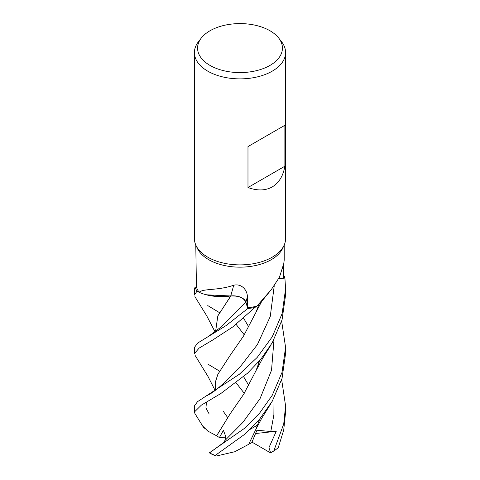 <?xml version="1.0" encoding="UTF-8"?>
<svg xmlns="http://www.w3.org/2000/svg" width="480" height="480" viewBox="0 0 480 480"><rect width="100%" height="100%" fill="white"/><g stroke="black" fill="none" stroke-linecap="round" stroke-linejoin="round"><path stroke-width="0.72" d="M254.964 307.434A45.582 26.316 180 0 1 247.8 308.508L226.032 325.632L197.802 342.972L194.418 347.4L194.418 353.514L199.176 348.066L212.802 339.96L232.776 326.934L255 307.416A45.564 26.304 180 0 1 247.8 308.49L245.802 302.112C243.666 297.72 238.656 295.674 230.766 295.986M215.538 331.716L217.824 315.882L230.838 296.004L217.998 296.622L205.584 294.606L217.998 296.622L230.85 295.986L206.298 294.798A36.27 20.94 180 0 1 199.128 292.314A44.22 25.53 180 0 1 199.092 292.266L196.974 291.234A45.564 26.304 180 0 1 195.108 287.076L194.418 288.918L194.418 295.032L196.944 291.216A45.582 26.316 180 0 1 195.09 287.082M278.73 38.088L281.616 41.808A45.588 26.316 180 0 1 285.588 52.554L285.588 238.566A45.588 26.316 180 0 1 284.052 245.34L282.726 248.202A44.22 25.53 180 0 1 271.266 259.686A44.22 25.53 180 0 1 228.522 266.286A44.22 25.53 180 0 1 197.274 248.202L195.948 245.34A45.588 26.316 180 0 1 194.412 238.566L194.412 52.554A45.588 26.316 180 0 1 198.384 41.808L201.27 38.088A42.426 24.492 180 0 1 210 30.768A42.426 24.492 180 0 1 278.73 38.088A42.426 24.492 180 0 1 270 65.406A42.426 24.492 180 0 1 215.94 68.262A42.426 24.492 180 0 1 201.27 38.088M195.78 244.962L196.44 286.968A44.22 25.53 180 0 0 199.092 292.266L196.974 291.234L199.092 292.266M199.128 292.314C203.352 288.3 217.458 290.82 233.736 285.228C242.106 283.218 247.668 290.934 247.338 296.958L247.608 307.722A44.22 25.53 180 0 0 256.782 306.192A44.22 25.53 180 0 0 256.866 306.174L271.266 289.662L279.492 277.122L283.77 263.574L284.22 259.992L284.22 244.962M284.052 245.34A45.588 26.316 180 0 1 272.232 257.178A45.588 26.316 180 0 1 228.168 263.982A45.588 26.316 180 0 1 195.948 245.34M285.588 52.554A45.588 26.316 180 0 1 272.232 71.166A45.588 26.316 180 0 1 222.558 76.872A45.588 26.316 180 0 1 194.412 52.554M284.88 125.274L284.88 166.218C283.134 176.028 278.916 182.934 272.232 186.918C265.44 190.716 257.352 190.914 247.98 187.524L247.98 146.58L284.88 125.274L247.98 146.58M233.736 285.228A771.732 16.164 109.2 0 1 230.736 295.932A13.104 7.566 180 0 1 245.898 302.088L247.608 307.722M230.736 295.932A36.27 20.94 180 0 1 206.298 294.798M245.79 302.07L247.8 308.49A45.564 26.304 180 0 0 255 307.416L256.782 306.192M230.868 295.962L231.384 295.932M245.808 302.1C243.648 297.66 238.572 295.62 230.592 295.986M196.434 286.938L195.108 287.076A45.564 26.304 180 0 0 196.98 291.234L196.944 291.216M278.688 278.676L283.56 278.184L283.698 264.066M261.174 302.034A36.27 20.94 180 0 1 261.066 302.166A36.27 20.94 180 0 1 256.866 306.174M283.572 274.842A45.582 26.316 180 0 1 284.91 278.07L284.892 278.076A45.564 26.304 180 0 0 283.572 274.884A45.564 26.304 180 0 1 284.892 278.076L278.658 278.73M284.88 166.218L247.98 187.524M272.232 395.292L259.518 413.232L244.644 428.238L209.388 452.82A45.588 26.316 180 0 0 215.256 455.424L244.794 434.22L259.56 419.226L272.232 401.274L282.036 378.432L285.582 353.514L285.582 347.4L282.03 372.36L272.232 395.292M272.232 336.84L257.184 357.444L239.262 374.328L197.574 401.622L194.418 405.894L194.418 411.984L201.366 405.126L220.836 393.522L247.608 373.152L260.838 359.256L272.232 342.81L282.048 319.896L285.582 295.032L285.582 288.918L282.138 313.554L272.232 336.84M194.958 413.604L194.418 411.984M281.664 379.704L285.582 405.894L283.722 423.996L273.78 450.99L270.558 452.892L252.006 442.14M248.718 444.27L251.772 442.644L256.932 430.224L270.804 431.508L276.252 431.304L268.95 447.654L270.63 452.85A43.308 25.002 180 0 1 270.558 452.892M248.85 385.5L243.642 376.746M273.78 450.99A45.588 26.316 180 0 0 278.286 447.6L283.728 430.02L285.582 411.984L285.582 405.894M219.498 312.648L207.768 305.586M248.838 385.524L243.624 376.758M215.58 331.68L217.8 316.008L229.998 297.132M208.014 336.696L221.718 326.55L245.802 302.112L247.8 308.508M235.434 296.028L235.782 296.07M239.7 296.982L241.644 297.816M243.846 299.292L244.512 299.946M216.666 435.816L207.822 431.1L202.668 426.03M216.588 435.822L230.196 413.76L243.618 394.338L255.984 370.722L259.674 360.642M209.106 452.67L209.622 452.844L223.464 442.686L224.88 440.562L225.78 436.47L223.386 430.404L219.402 437.55L216.636 435.822L230.196 413.76M259.59 360.75L258.606 363.762L259.608 360.726M281.664 321.216L285.582 347.4M284.91 278.07L285.582 288.918M258.864 304.518L258.624 305.232L258.864 304.518M215.538 390.198L215.274 382.344L217.86 374.298L230.136 355.38L217.926 374.226L215.328 382.254L215.58 390.162M219.498 371.106L207.768 364.056M230.106 355.422L243.582 335.958L255.996 312.264L258.93 304.458M258.576 422.31L259.62 419.154L258.576 422.31M248.826 327.06L243.624 318.27L248.838 327.036M229.5 297.804L228.438 296.322M259.698 419.064L256.038 429.024L248.694 444.318L234.732 451.752L216.474 456L215.256 455.424M227.556 417.432L223.068 411.036M276.252 431.304L255.684 433.506M209.376 452.856L209.31 452.82A43.308 25.002 180 0 0 209.376 452.856A43.308 25.002 180 0 0 214.08 455.208L216.462 456M219.402 437.55L225.822 437.166M257.568 425.076L249.828 429.528M245.898 302.088A768.144 16.086 109.2 0 0 247.338 296.958M282.762 268.518A768.144 705.894 31.7 0 1 283.602 267.54M224.88 440.568L242.88 422.406L260.058 398.616L271.524 370.248L274.002 339.648M209.196 414.054L205.932 407.946L206.472 402.03M221.742 385.014L239.508 367.68L257.412 344.586L270.246 316.518L274.26 285.714M270.804 431.508L273.882 414.9L274.002 398.094M261.066 302.166L269.598 291.702M194.91 296.664L206.682 315.732L215.124 332.022M244.248 393.3L236.154 382.878M194.916 413.538L204.216 428.526M255.984 370.722L262.884 357.942L270.54 345.648M221.748 385.008C216.342 389.73 212.256 392.82 209.49 394.272L206.82 395.814M194.886 355.05L208.02 376.5L215.142 390.492M255.996 312.264L261.792 301.26M258.834 363.084L258.474 362.034M244.266 334.836L236.154 324.42M256.038 429.024L261.648 418.392L270.606 404.01"/></g></svg>
